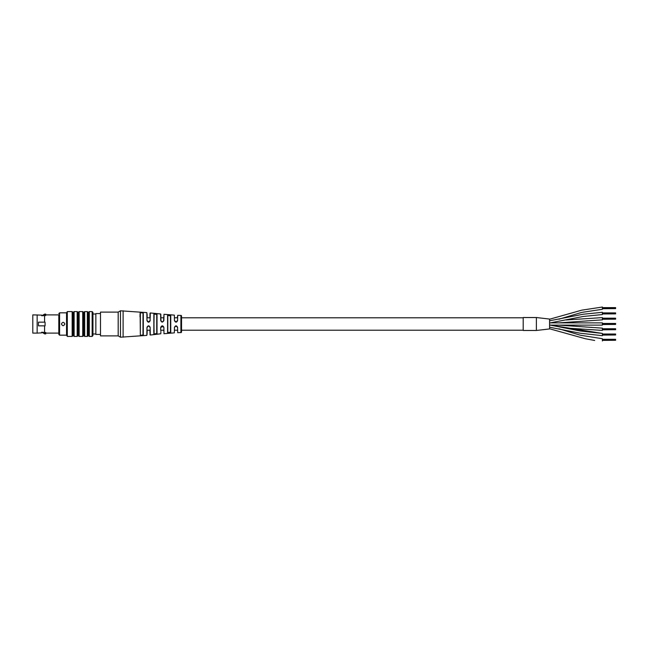 <?xml version="1.0" encoding="UTF-8"?>
<svg xmlns="http://www.w3.org/2000/svg" width="648" height="648" viewBox="0 0 648 648"><rect width="100%" height="100%" fill="white"/><g stroke="black" fill="none" stroke-linecap="round" stroke-linejoin="round"><path stroke-width="0.97" d="M558.949 328.795L580.373 335.227L602.397 338.718L602.397 340.961M523.195 317.528L523.195 330.472L536.39 330.472L549.593 328.933L549.593 319.067L536.39 317.528L536.39 330.472L536.39 317.528L523.195 317.528M566.052 319.982L602.397 317.601L602.397 319.845L558.779 322.882M549.593 320.776L583.338 314.215L602.397 312.32L602.397 314.564L583.33 316.451L549.593 322.996M602.397 333.437L580.357 330.998L549.593 324.988L602.397 333.437L602.397 335.68L580.357 333.242L549.593 327.232M549.593 319.221L581.742 310.165L602.397 307.039L602.397 309.282L581.726 312.409L558.924 319.213M558.795 325.118L602.397 328.155L602.397 330.399L566.093 328.018M550.557 322.874L602.397 322.874L602.397 325.126L550.573 325.126M523.195 317.795L181.545 317.795M177.39 316.645L177.374 317.795L174.385 317.795M163.644 317.795L160.898 317.795M160.663 330.205L160.712 327.386C161.789 325.312 162.842 325.312 163.879 327.386L163.984 333.712L174.344 332.87L174.434 327.402C175.503 325.32 176.556 325.32 177.601 327.402L177.69 332.683L180.897 332.586A0.656 0.656 0 0 0 181.545 331.922L181.545 316.078A0.656 0.656 0 0 0 180.897 315.414L177.69 315.317L177.601 320.598C176.564 322.68 175.511 322.68 174.434 320.598L174.344 315.131L163.984 314.288L163.879 320.663L162.138 322.226L160.712 320.663L160.599 313.972L150.287 312.952L150.198 317.795L146.934 317.795M140.357 317.795L140.357 335.316L142.997 334.992L142.997 313L140.357 312.684L140.357 335.316L140.357 317.795M523.195 330.205L181.545 330.205M177.649 330.205L174.628 330.205M163.928 330.205L160.898 330.205L160.882 331.16M149.955 332.675L149.915 330.205L147.169 330.205M602.397 339.309L615.6 339.309L615.6 339.949L602.397 339.949L615.6 340.273L602.397 340.273M615.6 339.738L602.397 339.738M615.6 339.414L602.397 339.414M615.6 340.273L602.397 340.378M615.6 340.16L602.397 340.16M615.6 339.52L602.397 339.52M615.6 339.73L602.397 339.73M602.397 334.028L615.6 334.028L615.6 334.668L602.397 334.668L615.6 334.992L602.397 334.992M615.6 334.457L602.397 334.457L615.6 334.449M615.6 334.133L602.397 334.133M615.6 334.992L602.397 335.097M615.6 334.878L602.397 334.878M615.6 334.238L602.397 334.238M602.397 328.747L615.6 328.747L615.6 329.387L602.397 329.387L615.6 329.711L602.397 329.711M615.6 329.176L602.397 329.176L615.6 329.168M615.6 328.852L602.397 328.852M615.6 329.711L602.397 329.816M615.6 329.597L602.397 329.597M615.6 328.957L602.397 328.957M602.397 323.465L615.6 323.465L615.6 324.105L602.397 324.105L615.6 324.429L602.397 324.429M615.6 323.895L602.397 323.895L615.6 323.887M615.6 323.571L602.397 323.571M615.6 324.429L602.397 324.535M615.6 324.324L602.397 324.324M615.6 323.676L602.397 323.676M602.397 318.184L615.6 318.184L615.6 318.832L602.397 318.824L615.6 319.148L602.397 319.148M615.6 318.614L602.397 318.614L615.6 318.614M615.6 318.29L602.397 318.29M615.6 319.148L602.397 319.253M615.6 319.043L602.397 319.043M615.6 318.403L602.397 318.403M602.397 312.903L615.6 312.903L615.6 313.551L602.397 313.543L615.6 313.867L602.397 313.867M615.6 313.332L602.397 313.332L615.6 313.332M615.6 313.008L602.397 313.008M615.6 313.867L602.397 313.972M615.6 313.762L602.397 313.762M615.6 313.122L602.397 313.122M602.397 307.622L615.6 307.622L615.6 308.586L602.397 308.586M615.6 308.051L602.397 308.051L615.6 308.051M615.6 308.262L602.397 308.262M615.6 307.727L602.397 307.727M615.6 308.586L602.397 308.691M615.6 308.27L602.397 308.27M615.6 308.48L602.397 308.48M615.6 307.841L602.397 307.841M143.289 335.219L143.346 333.607M143.313 313.397L143.289 335.251L140.559 335.794M142.844 335.567L142.997 335M140.057 314.11L140.008 316.872M153.762 330.205L153.851 334.141L154.305 334.409M156.581 334.174L157.091 331.152M157.1 317.795L156.581 313.826M170.797 317.795L170.319 315.122M170.74 315.527L170.456 332.23L170.456 315.77L167.816 315.487L167.573 332.756L167.573 315.244L170.74 315.527L170.74 332.473L168.018 333.072M160.955 320.695L160.842 314.231L160.663 317.795M149.996 313.211L150.158 320.622C149.121 322.696 148.06 322.696 146.983 320.622L146.845 312.611L120.471 310.797L120.471 337.203L118.179 335.883L118.179 312.117L120.471 310.797M160.842 333.769L150.287 335.048L150.158 327.378C149.113 325.304 148.06 325.304 146.983 327.378L146.845 335.389L120.471 337.203M149.996 334.789L150.198 330.205M161.198 321.465L160.955 320.703L162.138 322.016L163.579 320.89L163.984 314.288M146.983 320.622L147.226 320.703C147.047 310.465 147.047 310.465 147.226 320.703L148.546 322.024L149.866 320.703C150.036 310.91 150.036 310.91 149.866 320.703L150.158 320.622M174.434 320.598L174.685 320.703C174.563 313.745 174.563 313.745 174.685 320.703L176.005 322.024L177.325 320.703C177.439 313.988 177.439 313.988 177.325 320.703L176.985 321.578M153.851 313.859L157.019 314.191L157.019 333.809L153.851 334.141L153.851 313.859L154.086 333.898L156.727 333.566L156.727 314.434L154.086 314.102L153.851 334.141M140.357 335.316L140.122 312.433L142.997 313M147.169 317.795L147.104 313.948M149.988 313.778L149.931 316.985M177.601 327.402L177.325 327.297C177.439 334.012 177.439 334.012 177.325 327.297L177.001 326.438L174.976 326.462L174.685 327.297C174.563 334.255 174.563 334.255 174.685 327.297L174.434 327.402M163.879 327.386L163.596 327.297C163.733 335.348 163.733 335.348 163.596 327.297L163.288 326.454L160.955 327.297C160.801 335.769 160.801 335.769 160.955 327.297L160.712 327.386M163.644 330.205L163.652 330.772M160.85 333.121L160.874 331.76M150.158 327.378L149.866 327.297C150.036 337.09 150.036 337.09 149.866 327.297C149.008 325.612 148.125 325.612 147.226 327.297L147.226 327.297C147.047 337.535 147.047 337.535 147.226 327.297L148.562 325.976M147.104 334.328L147.12 333.21M147.128 332.602L147.161 330.901M167.816 317.795L167.816 332.513L170.456 332.23L170.456 330.205M169.193 332.821L167.816 332.513L167.816 330.205M157.019 314.191L156.727 330.205M154.086 314.102L154.086 317.795M141.685 312.498L142.997 313.008L142.997 330.205M170.456 315.77L170.456 317.795M156.727 314.434L156.727 317.795M154.086 330.205L154.086 333.898M142.997 313.008L142.997 317.795M92.939 333.979L95.847 333.979M92.939 314.021L95.847 314.021M41.82 315.787L44.68 314.102L44.68 314.547L45.733 314.547L45.733 314.102L44.68 314.102M41.772 332.213L44.68 333.898L44.68 333.453L45.733 333.453L45.733 332.464L44.574 332.464L44.574 325.847M42.776 332.27L44.68 333.453M100.489 313.567L95.847 313.567L95.847 334.433L100.489 334.433M44.68 333.898L45.733 333.898L45.733 333.453M42.776 315.73L44.68 314.547M41.642 315.681L45.733 315.536L45.733 314.547M37.155 314.888L37.155 333.113L32.797 333.113L32.797 314.888L41.642 315.131L41.796 315.787M44.574 315.536L44.574 322.153M37.155 333.113L41.642 332.87L41.642 332.205L44.574 332.464M64.865 324C63.723 326.211 62.581 326.211 61.43 324C62.573 326.211 63.723 326.211 64.865 324C63.723 321.789 62.573 321.789 61.43 324M45.077 324L45.077 325.847L38.475 325.847L38.475 322.153L45.077 322.153L45.077 324M32.797 314.888L32.797 333.113M45.733 315.536L45.733 314.888L58.806 314.888L58.806 334.376L58.806 333.113L45.733 333.113L45.733 332.464M66.542 335.17L59.592 335.17L59.592 312.83L66.542 312.83L66.542 335.17L67.303 336.409L72.147 336.409L72.147 311.591L67.303 311.591L67.303 336.409M72.147 311.591L73.135 312.385L73.135 335.615L74.131 336.409L77.169 336.409L77.169 311.591L74.131 311.591L74.131 336.409M77.169 311.591L78.157 312.385L78.157 335.615L79.145 336.409L82.709 336.409L82.709 311.591L79.145 311.591L79.145 336.409M82.709 311.591L83.697 312.385L83.697 335.615L84.694 336.409L87.326 336.409L87.326 311.591L84.694 311.591L84.694 336.409M87.326 311.591L88.322 312.385L88.322 335.615L89.311 336.409L92.146 336.409L92.146 311.591L89.311 311.591L89.311 336.409M92.146 311.591L92.939 312.385L92.939 335.615L92.146 336.409M118.179 335.883L100.489 335.883L100.489 312.117L118.179 312.117M118.179 316.532L118.179 331.468M180.897 332.586L180.897 315.414M123.104 337.203L123.104 310.797M549.593 328.779L585.322 338.734L594.678 340.459M558.811 322.882L602.397 319.845M549.593 323.012L583.33 316.451L602.397 314.564M163.579 320.89L163.207 321.635M162.138 322.016L161.222 321.505M177.325 327.297L177.001 326.438M174.685 327.297L174.976 326.462M175.049 326.389L176.013 325.976M163.596 327.297L163.288 326.454M160.955 327.297L162.292 325.976M174.685 320.703L175.025 321.586M176.013 322.024L175.049 321.619M148.562 322.024L147.226 320.703M149.866 320.703L149.55 321.554M149.558 326.454L149.866 327.297M59.592 312.83L58.806 313.624M66.542 312.83L67.303 311.591M73.135 312.385L74.131 311.591M78.157 312.385L79.145 311.591M83.697 312.385L84.694 311.591M88.322 312.385L89.311 311.591M88.322 335.615L87.326 336.409M83.697 335.615L82.709 336.409M78.157 335.615L77.169 336.409M73.135 335.615L72.147 336.409M59.592 335.17L58.806 334.376"/></g></svg>
